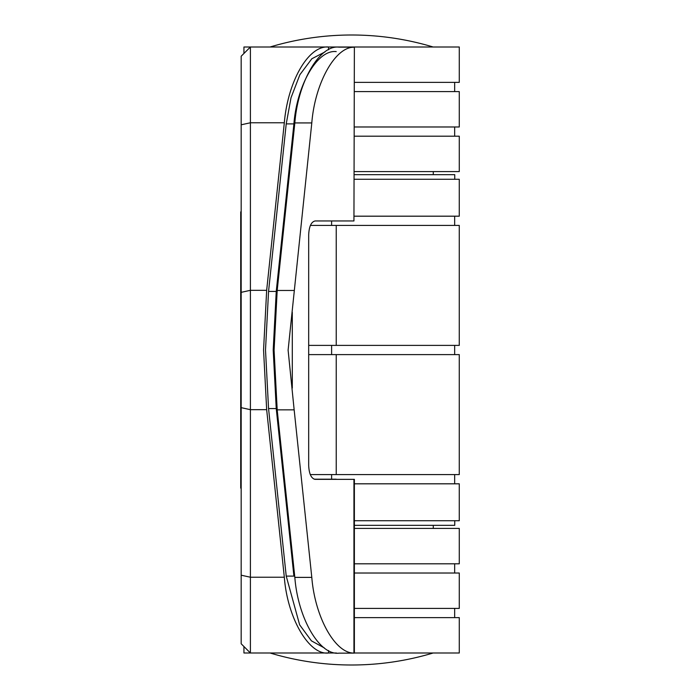 <?xml version="1.0" encoding="UTF-8"?>
<svg xmlns="http://www.w3.org/2000/svg" width="700" height="700" viewBox="0 0 700 700"><rect width="100%" height="100%" fill="white"/><g stroke="black" fill="none" stroke-linecap="round" stroke-linejoin="round"><path stroke-width="1.05" d="M331.616 220.955L331.616 225.418L459.27 225.418L459.27 345.389L308.683 345.389M454.659 216.186L454.659 225.418M354.375 179.27L459.27 179.27L459.27 216.186L354.375 216.186M241.176 315.42L241.176 383.25M241.176 431.515L241.176 396.944M336.446 653.004L243.941 653.004L243.941 646.546L241.176 643.773L241.176 56.228L243.941 53.454L243.941 46.996L459.279 46.996L459.279 82.373L354.375 82.373M241.176 268.485L241.176 303.056M241.176 384.58L241.168 383.25M454.755 179.27L454.755 174.659L354.375 174.659M454.755 520.73L454.755 525.341L354.375 525.341M354.375 483.814L459.27 483.814L459.27 520.73L354.375 520.73M308.683 354.611L459.27 354.611L459.27 474.582L310.257 474.582M454.659 474.582L454.659 483.814M454.659 345.389L454.659 354.611M241.176 293.09L240.721 293.09L240.721 298.428L241.176 298.498M241.176 456.129L240.721 456.129L240.721 406.91L241.176 406.91M241.168 374.614L240.721 374.614L240.721 406.91M240.721 374.614L240.721 325.395L241.168 325.395M241.168 319.979L240.721 320.049L240.721 325.395M240.721 320.049L240.721 298.428M240.721 293.09L240.721 243.871L241.176 243.871M241.176 238.464L240.721 238.534L240.721 243.871M240.721 238.534L240.721 211.881L241.176 211.881M241.176 488.119L240.721 488.119L240.721 456.129M240.721 401.572L241.176 401.502M241.176 461.536L240.721 461.466M240.721 379.951L241.168 380.021M353.946 220.955L354.375 47.154L353.946 220.955L315.131 220.955C311.238 221.839 309.094 226.45 308.683 234.797L308.683 465.509C309.094 473.856 311.238 478.476 315.131 479.351L354.375 479.351L354.375 653.126L338.993 653.153C319.646 655.646 297.973 618.459 294.831 577.386L277.191 409.841L294.158 409.841L288.111 350.158L311.797 122.929C314.939 83.186 335.169 46.847 353.946 47.25M277.191 409.841L274.085 350.158L277.191 290.465L294.831 122.929C297.973 81.848 319.646 44.66 338.993 47.154L354.375 47.154M353.946 479.351L353.946 653.056C335.169 653.459 314.939 617.12 311.797 577.386L294.158 409.841M353.946 653.056L354.375 479.351M241.176 292.346L241.176 643.773L250.407 653.004L250.407 290.316L241.176 292.346L241.176 56.228L250.407 46.996L250.407 290.316L266.665 290.316L284.322 122.771C287.787 81.567 308.341 45.194 328.536 46.996L250.407 46.996M241.176 407.654L250.407 409.684L266.665 409.684L263.559 350L266.665 290.316M354.375 563.798L459.279 563.798L459.279 528.421L354.375 528.421M336.236 479.202L314.169 479.202L331.616 479.202L331.616 474.582M354.375 608.396L459.279 608.396L459.279 573.02L354.375 573.02M354.375 653.004L459.279 653.004L459.279 617.628L354.375 617.628M354.375 136.202L459.279 136.202L459.279 171.579L354.375 171.579M336.227 51.607C317.511 49.341 296.914 84.849 293.912 123.891L276.246 291.428L273.201 350L276.246 408.572L293.912 576.109L286.221 576.109L299.644 624.837L311.412 640.85L324.389 647.964M331.616 345.389L331.616 354.611M331.616 225.418L310.389 225.418L336.227 225.418L336.227 345.389M266.665 409.684L284.322 577.229C287.411 618.179 309.12 655.445 328.536 653.004L250.407 653.004M354.375 91.604L459.279 91.604L459.279 126.98L354.375 126.98M328.536 650.528L328.536 653.004M276.246 291.428L268.555 291.428L265.51 350L268.555 408.572L276.246 408.572M293.912 123.891L286.221 123.891L268.555 291.428M268.555 408.572L286.221 576.109M324.975 51.931L311.841 58.756L299.88 74.707L291.016 97.755L286.221 123.891M336.227 354.611L336.227 474.582M328.536 46.996L328.536 49.779M294.831 122.929L311.797 122.929M277.191 290.465L294.158 290.465M292.294 388.054L292.294 312.252M311.797 577.386L294.831 577.386M284.322 122.771L250.407 122.771L241.176 124.801M241.176 575.199L250.407 577.229L284.322 577.229M270.095 653.004A282.949 282.949 0 0 0 433.125 653.004M433.283 528.421L433.283 525.341M433.283 174.659L433.283 171.579M454.659 573.02L454.659 563.798M454.659 617.628L454.659 608.396M454.659 82.373L454.659 91.604M454.659 126.98L454.659 136.202M433.125 46.996A282.949 282.949 0 0 0 270.095 46.996"/></g></svg>
